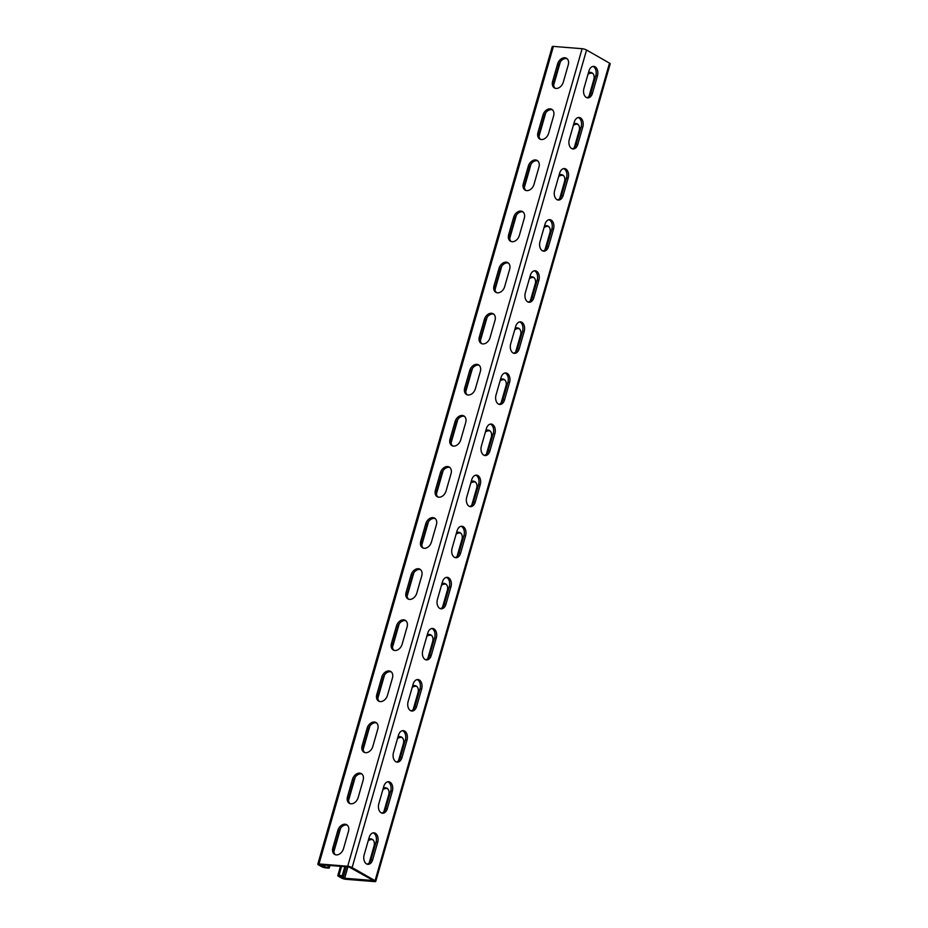 <?xml version="1.0" encoding="UTF-8"?>
<svg xmlns="http://www.w3.org/2000/svg" width="928" height="928" viewBox="0 0 928 928"><rect width="100%" height="100%" fill="white"/><g stroke="black" fill="none" stroke-linecap="round" stroke-linejoin="round"><path stroke-width="1.39" d="M344.845 866.671L342.27 875.626L338.987 875.371A3.271 0.731 -164 0 0 337.815 875.591A3.271 0.731 -164 0 0 338.5 876.287L341.446 877.981A3.271 0.731 -164 0 0 345.877 879.292L374.587 881.6A3.271 0.731 -164 0 0 375.759 881.38A3.271 0.731 -164 0 0 375.074 880.672L352.118 867.576A3.271 0.731 -164 0 0 347.698 866.253L318.988 863.945A3.271 0.731 -164 0 0 317.805 864.177A3.271 0.731 -164 0 0 318.49 864.873L321.448 866.555A3.271 0.731 -164 0 0 325.879 867.877L329.15 868.144L327.839 867.39L328.431 865.348M560.396 61.724L553.656 85.214M545.745 112.822L539.006 136.312M531.083 163.92L524.355 187.41M516.432 215.018L509.704 238.508M501.781 266.116L495.053 289.606M487.13 317.202L480.391 340.704M472.48 368.3L465.74 391.802M457.829 419.398L451.089 442.9M443.178 470.496L436.438 493.986M428.527 521.594L421.788 545.084M413.876 572.692L407.137 596.182M399.226 623.79L392.486 647.28M384.575 674.888L377.835 698.378M369.912 725.986L363.184 749.476M355.262 777.084L348.534 800.574M340.611 828.182L333.883 851.672M329.916 865.476L329.15 868.144M343.093 878.108L346.33 866.787L343.58 876.38L339.915 876.183L343.093 878.108L373.439 880.544L349.009 867.007L320.299 864.699L323.083 866.694L327.839 867.39M317.805 864.177L552.241 46.62A3.271 0.731 16 0 1 553.413 46.4L582.123 48.708A3.271 0.731 16 0 1 586.554 50.019L609.51 63.127A3.271 0.731 16 0 1 610.195 63.823L375.759 881.38M557.6 63.986L552.624 81.362A7.088 5.116 -60.3 0 0 554.445 87.94A7.088 5.116 -60.3 0 0 563.284 82.221L568.261 64.844A7.088 5.116 -60.3 0 0 566.451 58.255A7.088 5.116 -60.3 0 0 557.6 63.986L558.911 64.74A7.088 5.116 -60.3 0 1 567.066 58.696M542.95 115.084L537.973 132.46A7.088 5.116 -60.3 0 0 539.783 139.038A7.088 5.116 -60.3 0 0 548.634 133.307L553.61 115.942A7.088 5.116 -60.3 0 0 551.8 109.353A7.088 5.116 -60.3 0 0 542.95 115.084L544.26 115.826A7.088 5.116 -60.3 0 1 552.415 109.794M528.299 166.182L523.322 183.558A7.088 5.116 -60.3 0 0 525.132 190.136A7.088 5.116 -60.3 0 0 533.983 184.405L538.959 167.04A7.088 5.116 -60.3 0 0 537.138 160.451A7.088 5.116 -60.3 0 0 528.299 166.182L529.61 166.924A7.088 5.116 -60.3 0 1 537.764 160.892M513.648 217.28L508.672 234.645A7.088 5.116 -60.3 0 0 510.481 241.234A7.088 5.116 -60.3 0 0 519.332 235.503L524.308 218.138A7.088 5.116 -60.3 0 0 522.487 211.549A7.088 5.116 -60.3 0 0 513.648 217.28L514.959 218.022A7.088 5.116 -60.3 0 1 523.114 211.99M498.997 268.378A7.088 5.116 -60.3 0 1 507.836 262.647A7.088 5.116 -60.3 0 1 509.658 269.224L504.681 286.601A7.088 5.116 -60.3 0 1 495.83 292.332A7.088 5.116 -60.3 0 1 494.009 285.743L498.997 268.378L500.308 269.12L495.332 286.497A7.088 5.116 -60.3 0 0 496.526 292.633M484.346 319.476A7.088 5.116 -60.3 0 1 493.186 313.745A7.088 5.116 -60.3 0 1 495.007 320.322L490.03 337.699A7.088 5.116 -60.3 0 1 481.18 343.43A7.088 5.116 -60.3 0 1 479.358 336.841L484.346 319.476L485.657 320.218L480.669 337.595A7.088 5.116 -60.3 0 0 481.876 343.731M469.696 370.562A7.088 5.116 -60.3 0 1 478.535 364.843A7.088 5.116 -60.3 0 1 480.356 371.42L475.368 388.797A7.088 5.116 -60.3 0 1 466.529 394.528A7.088 5.116 -60.3 0 1 464.708 387.939L469.696 370.562L471.006 371.316L466.018 388.693A7.088 5.116 -60.3 0 0 467.225 394.829M455.045 421.66A7.088 5.116 -60.3 0 1 463.884 415.941A7.088 5.116 -60.3 0 1 465.705 422.518L460.717 439.895A7.088 5.116 -60.3 0 1 451.878 445.626A7.088 5.116 -60.3 0 1 450.057 439.037L455.045 421.66L456.356 422.414L451.368 439.791A7.088 5.116 -60.3 0 0 452.574 445.927M440.394 472.758A7.088 5.116 -60.3 0 1 449.233 467.039A7.088 5.116 -60.3 0 1 451.054 473.616L446.066 490.993A7.088 5.116 -60.3 0 1 437.227 496.712A7.088 5.116 -60.3 0 1 435.406 490.135L440.394 472.758L441.705 473.512L436.717 490.877A7.088 5.116 -60.3 0 0 437.923 497.025M425.732 523.856A7.088 5.116 -60.3 0 1 434.582 518.126A7.088 5.116 -60.3 0 1 436.404 524.714L431.416 542.091A7.088 5.116 -60.3 0 1 422.576 547.81A7.088 5.116 -60.3 0 1 420.755 541.233L425.732 523.856L427.054 524.61L422.066 541.975A7.088 5.116 -60.3 0 0 423.272 548.123M411.081 574.954A7.088 5.116 -60.3 0 1 419.932 569.224A7.088 5.116 -60.3 0 1 421.753 575.812L416.765 593.189A7.088 5.116 -60.3 0 1 407.926 598.908A7.088 5.116 -60.3 0 1 406.104 592.331L411.081 574.954L412.392 575.708L407.415 593.073A7.088 5.116 -60.3 0 0 408.622 599.221M396.43 626.052A7.088 5.116 -60.3 0 1 405.281 620.322A7.088 5.116 -60.3 0 1 407.102 626.91L402.114 644.276A7.088 5.116 -60.3 0 1 393.275 650.006A7.088 5.116 -60.3 0 1 391.454 643.429L396.43 626.052L397.741 626.806L392.764 644.171A7.088 5.116 -60.3 0 0 393.959 650.319M381.779 677.15A7.088 5.116 -60.3 0 1 390.63 671.42A7.088 5.116 -60.3 0 1 392.44 678.008L387.463 695.374A7.088 5.116 -60.3 0 1 378.624 701.104A7.088 5.116 -60.3 0 1 376.803 694.527L381.779 677.15L383.09 677.892L378.114 695.269A7.088 5.116 -60.3 0 0 379.308 701.417M367.128 728.248A7.088 5.116 -60.3 0 1 375.979 722.518A7.088 5.116 -60.3 0 1 377.789 729.106L372.812 746.472A7.088 5.116 -60.3 0 1 363.962 752.202A7.088 5.116 -60.3 0 1 362.152 745.613L367.128 728.248L368.439 728.99L363.463 746.367A7.088 5.116 -60.3 0 0 364.658 752.504M352.478 779.346A7.088 5.116 -60.3 0 1 361.317 773.616A7.088 5.116 -60.3 0 1 363.138 780.204L358.162 797.57A7.088 5.116 -60.3 0 1 349.311 803.3A7.088 5.116 -60.3 0 1 347.501 796.711L352.478 779.346L353.788 780.088L348.812 797.465A7.088 5.116 -60.3 0 0 350.007 803.602M337.827 830.444A7.088 5.116 -60.3 0 1 346.666 824.714A7.088 5.116 -60.3 0 1 348.487 831.291L343.511 848.668A7.088 5.116 -60.3 0 1 334.66 854.398A7.088 5.116 -60.3 0 1 332.839 847.809L337.827 830.444L339.138 831.186L334.161 848.563A7.088 5.116 -60.3 0 0 335.356 854.7M552.624 81.362L553.935 82.105A7.088 5.116 -60.3 0 0 555.13 88.253M553.935 82.105L558.911 64.74M537.973 132.46L539.284 133.203A7.088 5.116 -60.3 0 0 540.479 139.351M539.284 133.203L544.26 115.826M523.322 183.558L524.633 184.301A7.088 5.116 -60.3 0 0 525.828 190.437M524.633 184.301L529.61 166.924M508.672 234.645L509.982 235.399A7.088 5.116 -60.3 0 0 511.177 241.535M509.982 235.399L514.959 218.022M508.463 263.088A7.088 5.116 -60.3 0 0 500.308 269.12M493.8 314.186A7.088 5.116 -60.3 0 0 485.657 320.218M479.15 365.284A7.088 5.116 -60.3 0 0 471.006 371.316M464.499 416.382A7.088 5.116 -60.3 0 0 456.356 422.414M449.848 467.48A7.088 5.116 -60.3 0 0 441.705 473.512M435.197 518.578A7.088 5.116 -60.3 0 0 427.054 524.61M420.546 569.664A7.088 5.116 -60.3 0 0 412.392 575.708M405.896 620.762A7.088 5.116 -60.3 0 0 397.741 626.806M391.245 671.86A7.088 5.116 -60.3 0 0 383.09 677.892M376.594 722.958A7.088 5.116 -60.3 0 0 368.439 728.99M361.943 774.056A7.088 5.116 -60.3 0 0 353.788 780.088M347.292 825.154A7.088 5.116 -60.3 0 0 339.138 831.186M597.458 75.864A7.088 4.652 -85.4 0 0 593.758 66.375A7.088 4.652 -85.4 0 0 588.932 71.004L583.944 88.38A7.088 4.652 -85.4 0 0 587.644 97.869A7.088 4.652 -85.4 0 0 592.47 93.241L597.458 75.864L595.811 75.736L590.834 93.113A7.088 4.652 -85.4 0 1 586.832 97.695M582.807 126.962A7.088 4.652 -85.4 0 0 579.107 117.473A7.088 4.652 -85.4 0 0 574.281 122.102L569.293 139.478A7.088 4.652 -85.4 0 0 572.994 148.967A7.088 4.652 -85.4 0 0 577.819 144.339L582.807 126.962L581.16 126.834L576.184 144.211A7.088 4.652 -85.4 0 1 572.182 148.793M568.156 178.06A7.088 4.652 -85.4 0 0 564.456 168.571A7.088 4.652 -85.4 0 0 559.63 173.2L554.642 190.565A7.088 4.652 -85.4 0 0 558.343 200.065A7.088 4.652 -85.4 0 0 563.168 195.437L568.156 178.06L566.509 177.932L561.533 195.309A7.088 4.652 -85.4 0 1 557.531 199.891M553.506 229.158A7.088 4.652 -85.4 0 0 549.805 219.658A7.088 4.652 -85.4 0 0 544.98 224.298L539.992 241.663A7.088 4.652 -85.4 0 0 543.692 251.163A7.088 4.652 -85.4 0 0 548.518 246.535L553.506 229.158L551.858 229.03L546.882 246.396A7.088 4.652 -85.4 0 1 542.88 250.989M538.855 280.256A7.088 4.652 -85.4 0 0 535.154 270.756A7.088 4.652 -85.4 0 0 530.329 275.396L525.341 292.761A7.088 4.652 -85.4 0 0 529.041 302.261A7.088 4.652 -85.4 0 0 533.867 297.633L538.855 280.256L537.208 280.128L532.231 297.494A7.088 4.652 -85.4 0 1 528.229 302.087M524.192 331.354A7.088 4.652 -85.4 0 0 520.504 321.854A7.088 4.652 -85.4 0 0 515.666 326.494L510.69 343.859A7.088 4.652 -85.4 0 0 514.39 353.359A7.088 4.652 -85.4 0 0 519.216 348.731L524.192 331.354L522.557 331.226L517.58 348.592A7.088 4.652 -85.4 0 1 513.578 353.185M509.542 382.452A7.088 4.652 -85.4 0 0 505.853 372.952A7.088 4.652 -85.4 0 0 501.016 377.58L496.039 394.957A7.088 4.652 -85.4 0 0 499.74 404.457A7.088 4.652 -85.4 0 0 504.565 399.829L509.542 382.452L507.906 382.324L502.93 399.69A7.088 4.652 -85.4 0 1 498.928 404.283M494.891 433.55A7.088 4.652 -85.4 0 0 491.202 424.05A7.088 4.652 -85.4 0 0 486.365 428.678L481.388 446.055A7.088 4.652 -85.4 0 0 485.077 455.555A7.088 4.652 -85.4 0 0 489.914 450.915L494.891 433.55L493.255 433.411L488.267 450.788A7.088 4.652 -85.4 0 1 484.277 455.37M480.24 484.648A7.088 4.652 -85.4 0 0 476.551 475.148A7.088 4.652 -85.4 0 0 471.714 479.776L466.738 497.153A7.088 4.652 -85.4 0 0 470.426 506.653A7.088 4.652 -85.4 0 0 475.264 502.013L480.24 484.648L478.604 484.509L473.616 501.886A7.088 4.652 -85.4 0 1 469.614 506.468M465.589 535.746A7.088 4.652 -85.4 0 0 461.9 526.246A7.088 4.652 -85.4 0 0 457.063 530.874L452.087 548.251A7.088 4.652 -85.4 0 0 455.776 557.751A7.088 4.652 -85.4 0 0 460.613 553.111L465.589 535.746L463.954 535.607L458.966 552.984A7.088 4.652 -85.4 0 1 454.964 557.566M450.938 586.844A7.088 4.652 -85.4 0 0 447.238 577.344A7.088 4.652 -85.4 0 0 442.412 581.972L437.436 599.349A7.088 4.652 -85.4 0 0 441.125 608.838A7.088 4.652 -85.4 0 0 445.962 604.209L450.938 586.844L449.303 586.705L444.315 604.082A7.088 4.652 -85.4 0 1 440.313 608.664M436.288 637.93A7.088 4.652 -85.4 0 0 432.587 628.442A7.088 4.652 -85.4 0 0 427.762 633.07L422.785 650.447A7.088 4.652 -85.4 0 0 426.474 659.936A7.088 4.652 -85.4 0 0 431.311 655.307L436.288 637.93L434.652 637.803L429.664 655.18A7.088 4.652 -85.4 0 1 425.662 659.762M421.637 689.028A7.088 4.652 -85.4 0 0 417.936 679.54A7.088 4.652 -85.4 0 0 413.111 684.168L408.123 701.545A7.088 4.652 -85.4 0 0 411.823 711.034A7.088 4.652 -85.4 0 0 416.649 706.405L421.637 689.028L419.99 688.901L415.013 706.278A7.088 4.652 -85.4 0 1 411.011 710.86M406.986 740.126A7.088 4.652 -85.4 0 0 403.286 730.638A7.088 4.652 -85.4 0 0 398.46 735.266L393.472 752.631A7.088 4.652 -85.4 0 0 397.172 762.132A7.088 4.652 -85.4 0 0 401.998 757.503L406.986 740.126L405.339 739.999L400.362 757.376A7.088 4.652 -85.4 0 1 396.36 761.958M392.335 791.224A7.088 4.652 -85.4 0 0 388.635 781.724A7.088 4.652 -85.4 0 0 383.809 786.364L378.821 803.729A7.088 4.652 -85.4 0 0 382.522 813.23A7.088 4.652 -85.4 0 0 387.347 808.601L392.335 791.224L390.688 791.097L385.712 808.462A7.088 4.652 -85.4 0 1 381.71 813.056M377.684 842.322A7.088 4.652 -85.4 0 0 373.984 832.822A7.088 4.652 -85.4 0 0 369.158 837.462L364.17 854.827A7.088 4.652 -85.4 0 0 367.871 864.328A7.088 4.652 -85.4 0 0 372.696 859.699L377.684 842.322L376.037 842.195L371.061 859.56A7.088 4.652 -85.4 0 1 367.059 864.154M592.934 66.422A7.088 4.652 -85.4 0 1 595.811 75.736M578.283 117.52A7.088 4.652 -85.4 0 1 581.16 126.834M563.632 168.606A7.088 4.652 -85.4 0 1 566.509 177.932M548.982 219.704A7.088 4.652 -85.4 0 1 551.858 229.03M534.319 270.802A7.088 4.652 -85.4 0 1 537.208 280.128M519.668 321.9A7.088 4.652 -85.4 0 1 522.557 331.226M505.018 372.998A7.088 4.652 -85.4 0 1 507.906 382.324M490.367 424.096A7.088 4.652 -85.4 0 1 493.255 433.411M475.716 475.194A7.088 4.652 -85.4 0 1 478.604 484.509M461.065 526.292A7.088 4.652 -85.4 0 1 463.954 535.607M446.414 577.39A7.088 4.652 -85.4 0 1 449.303 586.705M431.764 628.488A7.088 4.652 -85.4 0 1 434.652 637.803M417.113 679.586A7.088 4.652 -85.4 0 1 419.99 688.901M402.462 730.672A7.088 4.652 -85.4 0 1 405.339 739.999M387.811 781.77A7.088 4.652 -85.4 0 1 390.688 791.097M373.16 832.868A7.088 4.652 -85.4 0 1 376.037 842.195M592.644 73.3A7.088 5.116 -60.3 0 0 587.981 74.298M577.993 124.398A7.088 5.116 -60.3 0 0 573.33 125.396M563.342 175.496A7.088 5.116 -60.3 0 0 558.679 176.494M548.692 226.583A7.088 5.116 -60.3 0 0 544.028 227.592M534.041 277.681A7.088 5.116 -60.3 0 0 529.378 278.69M519.378 328.779A7.088 5.116 -60.3 0 0 514.727 329.788M504.728 379.877A7.088 5.116 -60.3 0 0 500.076 380.886M490.077 430.975A7.088 5.116 -60.3 0 0 485.425 431.984M475.426 482.073A7.088 5.116 -60.3 0 0 470.774 483.082M460.775 533.171A7.088 5.116 -60.3 0 0 456.124 534.168M446.124 584.269A7.088 5.116 -60.3 0 0 441.473 585.266M431.474 635.367A7.088 5.116 -60.3 0 0 426.81 636.364M416.823 686.465A7.088 5.116 -60.3 0 0 412.16 687.462M402.172 737.563A7.088 5.116 -60.3 0 0 397.509 738.56M387.521 788.649A7.088 5.116 -60.3 0 0 382.858 789.658M372.87 839.747A7.088 5.116 -60.3 0 0 368.207 840.756M588.955 96.5L593.839 79.437A7.088 5.116 -60.3 0 0 592.029 72.86A7.088 5.116 -60.3 0 0 588.468 72.628M574.304 147.598L579.188 130.535A7.088 5.116 -60.3 0 0 577.378 123.958A7.088 5.116 -60.3 0 0 573.817 123.726M559.654 198.696L564.537 181.633A7.088 5.116 -60.3 0 0 562.716 175.044A7.088 5.116 -60.3 0 0 559.166 174.824M544.991 249.794L549.886 232.731A7.088 5.116 -60.3 0 0 548.065 226.142A7.088 5.116 -60.3 0 0 544.516 225.922M529.853 277.02A7.088 5.116 -60.3 0 1 533.414 277.24A7.088 5.116 -60.3 0 1 535.236 283.829L530.34 300.892M515.202 328.106A7.088 5.116 -60.3 0 1 518.764 328.338A7.088 5.116 -60.3 0 1 520.585 334.927L515.69 351.99M500.552 379.204A7.088 5.116 -60.3 0 1 504.113 379.436A7.088 5.116 -60.3 0 1 505.934 386.025L501.039 403.077M485.901 430.302A7.088 5.116 -60.3 0 1 489.462 430.534A7.088 5.116 -60.3 0 1 491.283 437.123L486.388 454.175M471.25 481.4A7.088 5.116 -60.3 0 1 474.811 481.632A7.088 5.116 -60.3 0 1 476.632 488.209L471.737 505.273M456.599 532.498A7.088 5.116 -60.3 0 1 460.16 532.73A7.088 5.116 -60.3 0 1 461.982 539.307L457.086 556.371M441.948 583.596A7.088 5.116 -60.3 0 1 445.51 583.828A7.088 5.116 -60.3 0 1 447.331 590.405L442.436 607.469M427.298 634.694A7.088 5.116 -60.3 0 1 430.859 634.926A7.088 5.116 -60.3 0 1 432.668 641.503L427.785 658.567M412.647 685.792A7.088 5.116 -60.3 0 1 416.208 686.024A7.088 5.116 -60.3 0 1 418.018 692.601L413.134 709.665M397.996 736.89A7.088 5.116 -60.3 0 1 401.557 737.11A7.088 5.116 -60.3 0 1 403.367 743.699L398.483 760.763M383.345 787.988A7.088 5.116 -60.3 0 1 386.895 788.208A7.088 5.116 -60.3 0 1 388.716 794.797L383.821 811.861M368.683 839.086A7.088 5.116 -60.3 0 1 372.244 839.306A7.088 5.116 -60.3 0 1 374.065 845.895L369.17 862.959M342.27 875.626L343.58 876.38M318.988 863.945L553.413 46.4M347.698 866.253L582.123 48.708M352.118 867.576L586.554 50.019M375.074 880.672L609.51 63.127M344.566 878.549L347.896 866.914M338.987 875.371L341.562 866.404M592.47 93.241L590.834 93.113M577.819 144.339L576.184 144.211M563.168 195.437L561.533 195.309M548.518 246.535L546.882 246.396M533.867 297.633L532.231 297.494M519.216 348.731L517.58 348.592M504.565 399.829L502.93 399.69M489.914 450.915L488.267 450.788M475.264 502.013L473.616 501.886M460.613 553.111L458.966 552.984M445.962 604.209L444.315 604.082M431.311 655.307L429.664 655.18M416.649 706.405L415.013 706.278M401.998 757.503L400.362 757.376M387.347 808.601L385.712 808.462M372.696 859.699L371.061 859.56M494.009 285.743L495.332 286.497M479.358 336.841L480.669 337.595M464.708 387.939L466.018 388.693M450.057 439.037L451.368 439.791M435.406 490.135L436.717 490.877M420.755 541.233L422.066 541.975M406.104 592.331L407.415 593.073M391.454 643.429L392.764 644.171M376.803 694.527L378.114 695.269M362.152 745.613L363.463 746.367M347.501 796.711L348.812 797.465M332.839 847.809L334.161 848.563M323.083 866.694L323.582 864.966M324.556 867.135L325.148 865.093M337.815 875.591L340.472 866.323"/></g></svg>
